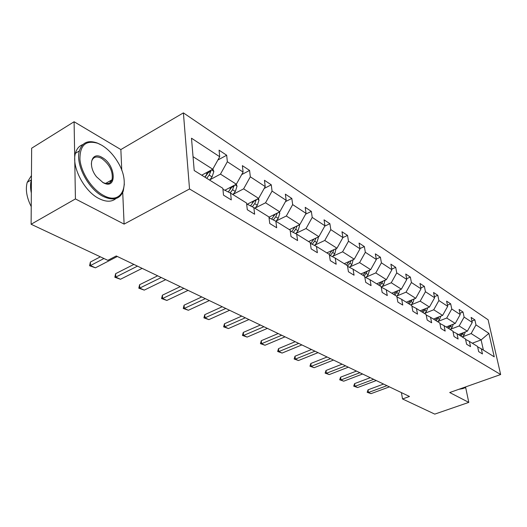 <?xml version="1.0" encoding="UTF-8"?>
<svg xmlns="http://www.w3.org/2000/svg" width="527" height="527" viewBox="0 0 527 527"><rect width="100%" height="100%" fill="white"/><g stroke="black" fill="none" stroke-linecap="round" stroke-linejoin="round"><path stroke-width="0.79" d="M121.77 170.373L120.861 149.563L74.096 121.744L31.646 148.219L31.113 224.252L107.831 260.338L116.256 255.964L409.472 396.475L402.542 398.965L434.755 414.117L468.793 402.391L465.611 387.253M120.861 149.563L183.396 112.883L488.101 319.77L500.65 374.532L189.529 188.976L183.396 112.883M74.096 121.744L75.427 198.929L31.113 224.252M201.722 175.195L212.756 169.22L193.04 156.677M212.756 169.22L219.706 156.73L219.061 150.175L226.676 155.228L217.868 160.03M472.311 343.209L481.118 339.908L471.138 333.565L475.986 324.889L488.891 333.354L494.24 356.832L481.303 348.795L482.449 353.94L478.681 351.628L477.541 346.456L469.399 341.404L470.532 346.634L466.612 344.23L465.479 338.966L456.988 333.696L458.115 339.019L454.024 336.509L452.904 331.16L444.057 325.666L445.17 331.081L440.901 328.459L439.788 323.018L430.552 317.28L431.653 322.787L427.193 320.054L426.093 314.514L416.442 308.519L417.522 314.125L412.865 311.266L411.785 305.627L401.686 299.362L402.753 305.067L397.872 302.076L396.811 296.332L386.238 289.771L387.286 295.581L382.167 292.445L381.133 286.596L370.053 279.718L371.067 285.634L365.705 282.347L364.697 276.392L353.07 269.172L354.058 275.206L348.426 271.748L347.445 265.68L335.225 258.092L336.18 264.244L330.258 260.608L329.316 254.422L316.463 246.445L317.379 252.71L311.147 248.889L310.238 242.578L296.701 234.172L297.577 240.569L291.003 236.537L290.146 230.101L275.865 221.235L276.688 227.756L269.745 223.501L268.941 216.933L253.856 207.572L254.62 214.225L247.288 209.726L246.537 203.027L230.582 193.119L231.281 199.911L223.507 195.148L222.835 188.304L194.206 170.531L191.492 138.212L219.706 156.73M224.851 190.247L236.34 184.219L220.464 174.121L227.348 161.743L226.676 155.228M227.348 161.743L243.099 172.072L242.38 165.649L249.587 170.425L241.689 174.602M247.216 204.226L258.645 198.409L243.626 188.85L250.318 176.815L249.587 170.425M250.318 176.815L265.219 186.591L264.449 180.287L271.273 184.812L264.185 188.455M268.974 217.196L279.778 211.847L265.542 202.79L272.064 191.084L271.273 184.812M272.064 191.084L286.181 200.346L285.357 194.16L291.826 198.455L285.469 201.63M289.382 229.627L299.823 224.594L286.319 216.004L292.669 204.601L291.826 198.455M292.669 204.601L306.062 213.389L305.199 207.322L311.338 211.399L305.627 214.173M308.572 241.544L318.868 236.709L306.035 228.547L312.221 217.434L311.338 211.399M312.221 217.434L324.955 225.787L324.046 219.825L329.889 223.705L324.757 226.136M326.826 252.881L336.977 248.23L324.77 240.464L330.804 229.627L329.889 223.705M330.804 229.627L342.919 237.572L341.977 231.722L347.537 235.411L342.912 237.552M344.223 263.678L354.23 259.198L342.596 251.801L348.492 241.228L347.537 235.411M348.492 241.228L360.027 248.797L359.052 243.052L364.355 246.57L359.981 248.546M360.811 273.974L370.672 269.659L359.585 262.604L365.336 252.288L364.355 246.57M365.336 252.288L376.337 259.501L375.336 253.856L380.402 257.216L376.258 259.047M376.647 283.809L386.37 279.646L375.784 272.914L381.41 262.828L380.402 257.216M381.41 262.828L391.91 269.719L390.882 264.172L395.718 267.38L391.792 269.08M391.778 293.21L401.37 289.185L391.251 282.749L396.752 272.894L395.718 267.38M396.752 272.894L406.785 279.481L405.744 274.027L410.368 277.097L406.633 278.678M406.258 302.202L415.717 298.308L406.04 292.156L411.416 282.518L410.368 277.097M411.416 282.518L421.014 288.816L419.953 283.454L424.38 286.392L420.829 287.867M420.124 310.811L429.452 307.043L420.184 301.154L425.447 291.727L424.38 286.392M425.447 291.727L434.637 297.755L433.563 292.485L437.805 295.298L434.419 296.681M433.418 319.059L442.614 315.416L433.734 309.771L438.886 300.542L437.805 295.298M438.886 300.542L447.693 306.325L446.606 301.141L450.671 303.835L447.443 305.126M446.165 326.977L455.242 323.446L446.718 318.031L451.764 308.993L450.671 303.835M451.764 308.993L460.216 314.54L459.116 309.441L463.016 312.03L459.933 313.242M458.411 334.579L467.357 331.16L459.175 325.956L464.122 317.102L463.016 312.03M464.122 317.102L472.238 322.425L471.125 317.406L474.873 319.896L471.928 321.035M475.986 324.889L474.873 319.896M222.928 189.292L230.582 193.119M209.924 179.766L220.464 174.121M236.34 184.219L243.099 172.072M246.643 203.936L253.856 207.572M233.23 194.252L243.626 188.85M258.645 198.409L265.219 186.591M269.047 217.783L275.865 221.235M255.292 207.961L265.542 202.79M279.778 211.847L286.181 200.346M290.252 230.892L296.701 234.172M276.207 220.965L286.319 216.004M299.823 224.594L306.062 213.389M310.35 243.322L316.463 246.445M296.069 233.309L306.035 228.547M318.868 236.709L324.955 225.787M329.421 255.121L335.225 258.092M314.942 245.042L324.77 240.464M336.977 248.23L342.919 237.572M347.55 266.333L353.07 269.172M332.912 256.208L342.596 251.801M354.23 259.198L360.027 248.797M364.803 277.004L370.053 279.718M350.033 266.846L359.585 262.604M370.672 269.659L376.337 259.501M381.238 287.175L386.238 289.771M366.37 277.004L375.784 272.914M386.37 279.646L391.91 269.719M396.917 296.879L401.686 299.362M381.97 286.701L391.251 282.749M401.37 289.185L406.785 279.481M411.883 306.147L416.442 308.519M396.884 295.97L406.04 292.156M415.717 298.308L421.014 288.816M426.191 315.008L430.552 317.28M411.159 304.837L420.184 301.154M429.452 307.043L434.637 297.755M439.887 323.486L444.057 325.666M424.828 313.334L433.734 309.771M442.614 315.416L447.693 306.325M452.996 331.608L456.988 333.696M437.937 321.483L446.718 318.031M455.242 323.446L460.216 314.54M465.565 339.395L469.399 341.404M450.519 329.303L459.175 325.956M467.357 331.16L472.238 322.425M477.627 346.865L481.303 348.795M75.427 198.929L124.102 224.107L189.529 188.976M500.65 374.532L449.715 392.529L468.793 402.391M401.416 392.615L402.542 398.965M462.601 336.812L471.138 333.565M483.391 350.093L481.118 339.908L488.891 333.354M124.102 224.107L122.725 192.414M389.427 386.871L371.008 393.649L367.181 392.319L368.472 392.49L368.044 389.822L383.57 384.064M371.008 393.649L368.472 392.49L386.937 385.672M367.181 392.319L368.044 389.822M465.334 331.931L464.201 334.849L462.396 337.056M461.968 333.222L460.038 335.587M460.954 336.16L463.549 332.616M462.976 387.846L465.657 386.897M465.901 386.811L464.88 387.977L461.883 388.228M463.444 388.485L458.819 389.308M103.417 195.359C122.475 206.235 131.216 183.363 117.732 161.947C113.298 154.589 107.982 149.016 101.77 145.241L97.765 143.291C85.703 139.839 79.768 145.254 79.946 159.536C81.198 172.902 92.08 189.404 103.417 195.359M124.352 184.028L123.265 191.084C119.827 199.338 113.035 201.077 102.89 196.301C88.24 189.061 75.282 164.22 79.353 150.939C82.107 142.501 88.029 139.839 97.12 142.962L100.189 144.378M102.996 182.566L96.553 176.835C87.192 165.366 91.705 150.834 102.172 157.514C116.184 164.938 117.284 190.866 102.996 182.566M102.534 182.302C107.31 184.582 110.486 183.725 112.073 179.74C113.18 171.545 109.708 164.444 101.665 158.429C96.645 155.86 93.325 156.756 91.705 161.104L91.349 164.095M115.96 198.527C111.704 202.091 106.026 202.091 98.924 198.534C84.248 191.347 71.316 166.578 75.427 153.304C76.678 148.779 79.155 145.874 82.864 144.576M110.4 180.702L110.156 182.586M31.33 193.053C30.263 188.053 30.289 183.64 31.396 179.806L31.422 179.714M31.238 206.63C26.653 197.539 25.316 189.43 27.22 182.316L31.455 175.55M376.265 380.56L357.622 387.543L353.709 386.172L354.994 386.337L354.572 383.623L370.283 377.694M357.622 387.543L354.994 386.337L373.676 379.321M353.709 386.172L354.572 383.623M362.576 374.005L343.716 381.186L339.704 379.789L340.976 379.941L340.567 377.18L356.469 371.074M343.716 381.186L340.976 379.941L359.882 372.708M339.704 379.789L340.567 377.18M453.312 324.197L452.146 327.3L450.315 329.553M449.867 325.541L447.858 328.025M448.813 328.617L451.487 324.909M440.789 316.141L439.597 319.441L437.733 321.74M437.272 317.537L435.17 320.152M436.165 320.765L438.925 316.879M348.334 367.174L329.243 374.578L325.133 373.142L326.391 373.281L325.996 370.474L342.089 364.183M329.243 374.578L326.391 373.281L345.528 365.83M325.133 373.142L325.996 370.474M427.74 307.735L426.521 311.246L424.617 313.598M424.136 309.191L421.949 311.938M422.983 312.583L425.836 308.506M333.492 360.066L314.171 367.701L309.955 366.225L311.2 366.344L310.818 363.492L327.102 357.003M314.171 367.701L311.2 366.344L330.567 358.663M309.955 366.225L310.818 363.492M414.123 298.967L412.878 302.696L410.941 305.107M410.441 300.482L408.155 303.374M409.235 304.046L412.18 299.764M318.025 352.649L298.466 360.534L294.145 359.012L295.37 359.118L295.001 356.212L311.483 349.52M298.466 360.534L295.37 359.118L314.975 351.186M294.145 359.012L295.001 356.212M399.907 289.797L398.636 293.776L396.666 296.24M396.139 291.378L393.755 294.435M394.881 295.133L397.925 290.627M301.879 344.915L282.09 353.057L277.65 351.489L278.862 351.581L278.506 348.624L295.186 341.707M282.09 353.057L278.862 351.581L298.697 343.387M277.65 351.489L278.506 348.624M385.046 280.212L383.755 284.455L381.482 287.307M381.192 281.859L378.702 285.087M379.881 285.818L383.024 281.075M285.021 336.832L264.995 345.251L260.43 343.644L261.623 343.709L261.287 340.699L278.164 333.551M264.995 345.251L261.623 343.709L281.688 335.238M260.43 343.644L261.287 340.699M369.486 270.18L368.189 274.699L365.909 277.577M365.554 271.899L362.951 275.311M364.19 276.076L367.438 271.076M267.393 328.387L247.13 337.089L242.44 335.435L243.599 335.482L243.29 332.418L260.364 325.021M247.13 337.089L243.599 335.482L263.908 326.72M242.44 335.435L243.29 332.418M353.156 259.679L351.891 264.488L349.605 267.393M349.184 261.458L346.463 265.068M347.524 266.175L349.849 263.21L351.114 260.595M248.948 319.546L228.441 328.558L223.619 326.852L224.752 326.872L224.462 323.756L241.735 316.095M228.441 328.558L224.752 326.872L245.299 317.801M223.619 326.852L224.462 323.756M336.035 248.658L334.803 253.783L332.524 256.708M332.017 250.503L329.171 254.337M330.251 255.542L332.669 252.446L333.999 249.594M229.62 310.284L208.883 319.625L203.909 317.867L205.01 317.86L204.746 314.685L222.223 306.74M208.883 319.625L205.01 317.86L225.8 308.453M203.909 317.867L204.746 314.685M318.064 237.084L318.334 237.769L316.879 242.552L314.593 245.49M314 238.994L310.693 243.494M312.208 244.271L314.632 241.149L316.042 238.033M209.351 300.574L188.376 310.265L183.251 308.447L184.318 308.414L184.081 305.173L201.755 296.932M188.376 310.265L184.318 308.414L205.339 298.651M183.251 308.447L184.081 305.173M299.178 224.91L299.547 225.852L298.038 230.754L295.766 233.698M295.067 226.887L291.662 231.61M293.256 232.42L295.68 229.278L297.162 225.879M188.073 290.377L166.855 300.443L161.578 298.565L162.599 298.493L162.395 295.192L180.26 286.635M166.855 300.443L162.599 298.493L183.857 288.355M161.578 298.565L162.395 295.192M269.626 216.874L269.027 217.651M279.303 212.085L279.791 213.323L278.223 218.336L275.957 221.294M275.147 214.14L271.636 219.094M273.315 219.943L275.74 216.781L277.294 213.079M165.702 279.659L144.253 290.12L138.799 288.177L139.774 288.071L139.602 284.705L157.665 275.805M144.253 290.12L139.774 288.071L161.262 277.531M138.799 288.177L139.602 284.705M248.349 203.653L247.723 204.483M258.362 198.554L258.981 200.128L257.354 205.26L255.035 208.303M254.159 200.695L250.542 205.899M252.321 206.795L254.732 203.62L256.326 199.588M142.152 268.368L120.472 279.264L114.84 277.255L115.756 277.11L115.624 273.678L133.878 264.409M120.472 279.264L115.756 277.11L137.475 266.135M114.84 277.255L115.624 273.678M225.899 189.694L225.312 190.478M236.267 184.259L237.031 186.209L235.332 191.472L232.967 194.601M232.018 186.486L228.296 191.973M230.174 192.915L232.572 189.74L234.179 185.352M234.205 186.011L231.63 187.362L228.31 191.98M117.323 256.478L95.427 267.828L89.597 265.746L90.453 265.555L90.367 262.051L100.354 256.82M95.427 267.828L90.453 265.555L103.957 258.513M89.597 265.746L90.367 262.051M202.177 174.951L201.907 175.313M212.875 169.015L213.843 171.506L212.078 176.901L209.654 180.122M208.62 171.459L204.865 177.151M206.729 178.304L209.153 175.069L210.846 171.242L210.741 170.313M210.846 171.242L208.237 172.652L204.983 177.224M464.201 334.849L462.759 333.947M452.146 327.3L450.644 326.358M439.597 319.441L438.036 318.46M426.521 311.246L424.887 310.225M412.878 302.696L411.179 301.635M395.731 291.958L395.342 291.714M398.636 293.776L396.857 292.663M380.718 282.551L380.257 282.261M383.755 284.455L381.897 283.289M365.007 272.709L364.473 272.373M368.189 274.699L366.245 273.48M348.558 262.406L347.939 262.018M351.891 264.488L349.849 263.21M336.167 249.001L335.804 248.764M331.312 251.596L330.6 251.148M334.803 253.783L332.669 252.446M318.288 237.657L317.676 237.269M313.209 240.259L312.392 239.745M316.879 242.552L314.632 241.149M299.507 225.747L298.618 225.181M294.185 228.336L293.262 227.756M298.038 230.754L295.68 229.278M279.751 213.211L278.552 212.453M274.165 215.793L273.118 215.141M278.223 218.336L275.74 216.781M275.048 214.344L277.274 213.244M258.935 200.01L257.407 199.041M253.072 202.579L251.893 201.848M257.354 205.26L254.732 203.62M253.922 201.215L256.32 199.99M236.985 186.09L235.082 184.878M230.813 188.64L229.495 187.81M235.332 191.472L232.572 189.74M213.797 171.38L211.479 169.911M207.295 173.903L205.82 172.975M212.078 176.901L209.153 175.069M75.427 153.304L79.353 150.939M112.073 179.74L105.591 183.442M27.22 182.316L31.396 179.806M97.765 143.291L97.12 142.962"/></g></svg>
